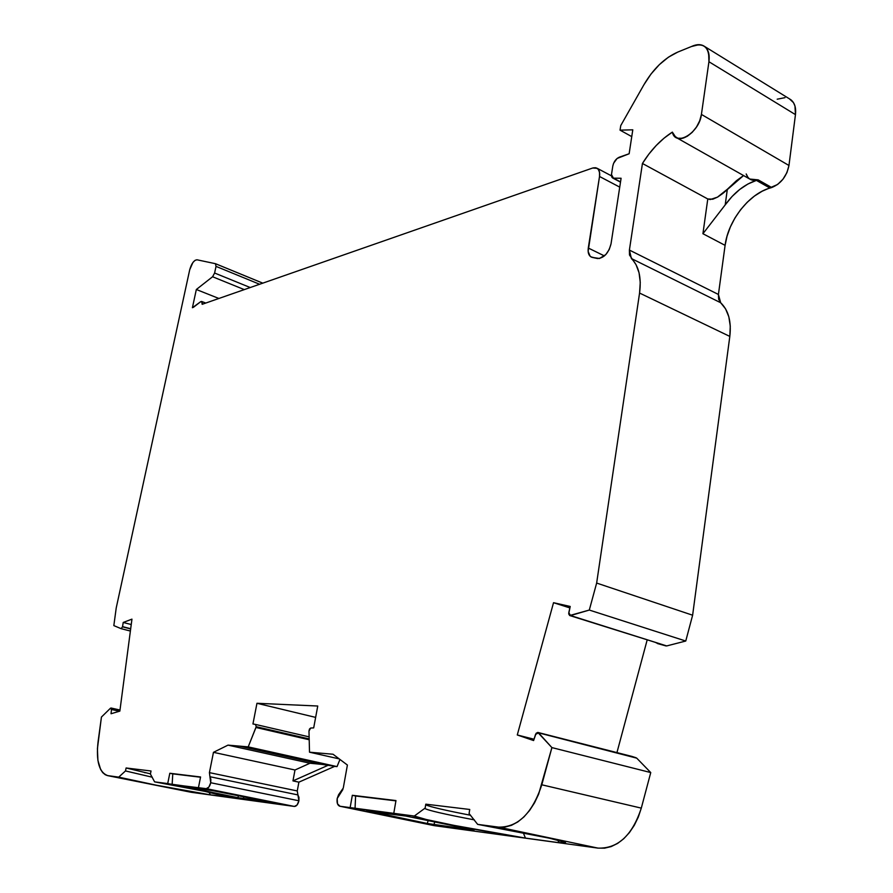 <?xml version="1.0" encoding="UTF-8"?>
<svg xmlns="http://www.w3.org/2000/svg" width="893" height="893" viewBox="0 0 893 893"><rect width="100%" height="100%" fill="white"/><g stroke="black" fill="none" stroke-linecap="round" stroke-linejoin="round"><path stroke-width="1.34" d="M130.691 628.728L122.542 626.629L130.691 628.728L122.542 626.629L123.223 622.454L131.952 619.139L119.852 711.118L111.045 713.741L111.48 709.489L110.464 708.238L101.434 717.057L110.464 708.238L111.045 708.015L111.48 709.489L111.257 708.16L110.464 708.238L101.434 717.057L97.415 748.658L97.906 760.389L100.63 769.465L102.74 772.646L105.296 774.767L108.198 775.749L118.724 777.133L156.521 785.237L210.346 794.859C180.431 790.093 127.52 779.89 118.724 777.133L125.489 770.938L152.268 777.211L125.489 770.938L126.114 767.98L151.04 770.994L150.404 774.03L154.601 781.866L202.923 790.885L229.892 797.538L229.412 796.768L229.892 797.538L230.684 797.203L226.175 795.897L210.246 792.381L154.601 781.866L167.705 783.585L169.815 773.26L200.534 777.223L172.773 773.863L172.148 784.478L167.705 783.585L169.815 773.26L172.773 773.863L172.148 784.478L167.705 783.585L169.815 773.26L200.534 777.223M433.741 825.545L339.653 806.189C337.498 805.207 336.672 802.662 337.174 798.576L337.487 803.789L339.999 806.256L355.046 808.611L355.604 795.987L352.333 795.295L350.145 807.596L414.319 816.046L425.135 808.087L425.794 804.169L469.74 809.471L469.082 813.534L477.655 824.373L498.517 827.119L598.009 848.116L434.087 825.623L339.999 806.256L350.145 807.596L352.333 795.295L395.967 800.563L393.78 813.333L395.967 800.563L352.333 795.295L395.967 800.563L393.78 813.333L414.319 816.046L426.162 819.484L453.521 825.288L525.441 838.092L523.253 832.745L525.441 838.092C480.233 831.026 416.439 818.423 414.319 816.046L425.135 808.087L425.794 804.169L469.74 809.471L469.082 813.534L477.655 824.373C521.088 831.796 564.376 840.849 565.068 842.534L559.219 842.724L564.398 842.947L564.633 842.266L549.82 838.281L477.655 824.373L498.517 827.119L504.88 827.097L511.376 825.355L517.784 821.94L523.912 816.939L529.56 810.498L534.527 802.829L538.646 794.156L551.907 747.597L538.557 732.852L631.251 756.516M255.61 724.469L256.202 726.701L255.532 724.446L309.123 736.87L255.588 724.457M315.642 717.392L256.961 703.282L317.752 706.017L256.961 703.282L315.642 717.392L256.961 703.282L252.942 723.966L256.961 703.282L252.942 723.966L255.532 724.446L252.942 723.966L255.532 724.446L256.202 726.701L309.179 738.935L256.202 726.701L255.967 727.482L309.201 739.75M122.542 626.629L123.223 622.454L122.508 626.841L130.657 628.94L122.508 626.841L121.102 628.661L122.508 626.841L130.657 628.94M309.971 763.236L228.005 745.13L239.38 746.113L321.837 764.386L309.971 763.236L228.005 745.13L213.46 752.33L294.991 770L309.971 763.236L228.005 745.13L213.46 752.33L294.991 770L292.96 780.895L298.898 782.156L297.257 790.941L209.42 772.635L213.46 752.33L294.991 770L292.96 780.895L298.898 782.156L334.652 766.373L328.646 765.044L309.971 763.236L294.991 770L309.971 763.236L321.837 764.386L239.38 746.113L248.198 746.883L337.041 766.607L321.837 764.386L239.38 746.113L248.198 746.883L337.041 766.607L328.646 765.044L292.96 780.895L298.898 782.156L297.257 790.941L209.42 772.635L213.46 752.33L228.005 745.13L248.198 746.883L255.967 727.482L248.198 746.883L337.041 766.607L334.652 766.373L298.898 782.156L297.257 790.941L297.905 794.915L209.933 776.72L209.42 772.635L213.46 752.33M339.954 759.441L337.041 766.607M620.535 181.915L613.424 178.153L611.482 174.559L611.783 177.138L613.424 178.153L621.093 178.254L613.424 178.153L620.535 181.915L612.442 177.874L611.482 174.559L612.81 166.02C613.781 161.711 615.913 158.775 619.229 157.224L629.141 153.752L632.791 129.82L620.043 130.144L631.753 136.618L620.043 130.144L620.758 125.567L643.898 84.779L620.758 125.567L620.043 130.144L631.753 136.618M259.617 284.264L216.028 266.382L215.436 263.692L216.028 266.382L259.617 284.264L216.028 266.382L214.61 273.024L250.23 287.535L214.61 273.024L212.579 276.752L244.28 289.611L212.579 276.752L196.337 289.499L218.885 298.474L196.337 289.499L192.408 307.717L200.624 301.745L201.729 301.477L202.153 304.312L202.064 301.812L200.624 301.745C202.019 300.997 202.532 301.856 202.153 304.312L592.639 168.029L597.194 168.308C599.281 169.793 600.051 172.516 599.516 176.479L619.731 187.117L599.516 176.479L599.538 172.316L598.232 169.246L595.81 167.739L592.639 168.029L202.153 304.312L592.639 168.029C597.774 166.879 600.063 169.692 599.516 176.479L619.731 187.117M256.961 703.282L317.752 706.017L313.689 727.895L310.675 728.029L308.978 731.077L309.514 752.196L308.978 731.077L310.675 728.029L309.48 729.012L308.978 731.077L309.514 752.196L333.033 754.239L347.399 765.044L343.269 788.084L338.57 794.748L337.174 798.576L342.901 789.457L337.174 798.576C336.672 802.952 337.61 805.508 339.999 806.256L355.046 808.611L355.604 795.987L395.923 800.865M538.557 732.852L636.742 758.157L650.751 772.568L551.907 747.597L538.557 732.852L535.543 734.414L533.601 740.554L535.543 734.414L537.999 732.461L636.742 758.157L650.751 772.568L551.907 747.597L537.798 732.416L536.113 733.287L533.601 740.554L517.281 734.972L534.014 739.225L517.281 734.972L553.526 602.697L570.214 606.47L568.696 613.904L569.689 615.523L568.785 612.665L570.214 606.47L568.785 612.665L570.56 615.556L569.689 615.523L589.302 610.053L685.757 641.029L666.714 645.929L570.56 615.556L589.302 610.053L685.757 641.029L666.714 645.929L570.56 615.556L589.302 610.053L596.647 583.062L692.622 615.21L685.757 641.029L666.714 645.929L570.56 615.556M569.89 615.59L666.714 645.929M121.214 628.683L130.389 631.038L121.18 628.683M131.238 624.531L123.223 622.454L131.238 624.531L123.223 622.454L131.952 619.139L119.852 711.118L111.045 713.741L111.48 709.489L119.383 711.263M309.514 752.196L339.228 758.894L309.514 752.196L333.033 754.239L347.399 765.044L343.269 788.084L347.399 765.044L333.033 754.239L309.514 752.196L339.228 758.894M425.682 804.805C430.002 806.814 444.982 810.308 470.622 815.276C444.982 810.308 430.002 806.814 425.682 804.805M474.35 819.874C443.988 814.092 427.434 810.252 424.688 808.377C427.434 810.252 443.988 814.092 474.35 819.874C443.988 814.092 427.434 810.252 424.688 808.377M613.424 178.153L621.093 178.254L611.035 243.822C608.568 253.143 604.07 258.055 597.551 258.535L590.965 256.894C588.599 255.298 587.706 252.339 588.286 248.02L604.416 255.923L588.286 248.02L599.516 176.479L588.286 248.02L604.416 255.923M244.28 289.611L212.579 276.752L214.61 273.024L216.028 266.382L215.436 263.692L197.007 259.796C193.96 260.164 191.526 263.48 189.718 269.742L116.224 607.943L189.718 269.742C191.526 263.48 193.96 260.164 197.007 259.796L195.054 260.332L192.888 262.531L189.718 269.742L116.224 607.943L113.835 625.602L121.102 628.661L113.835 625.602L121.102 628.661L122.508 626.841M209.029 792.124L210.346 794.859L229.892 797.538C233.799 797.549 224.813 795.328 202.923 790.885L154.601 781.866L150.404 774.03L151.04 770.994L126.114 767.98L150.448 773.84L126.114 767.98L125.489 770.938L126.114 767.98L151.04 770.994L150.404 774.03L154.601 781.866L202.99 788.552L198.447 787.637L200.579 776.977L169.815 773.26M172.773 773.863L172.148 784.478L206.227 788.653L294.377 806.446C296.465 806.357 297.972 804.47 298.909 800.775L210.726 782.737L210.86 779.209L209.933 776.72L210.726 782.737C209.732 786.566 208.236 788.541 206.227 788.653L208.862 787.101L210.726 782.737L298.909 800.775L298.954 797.349L297.905 794.915L209.933 776.72L210.726 782.737L298.909 800.775L297.257 790.941L209.42 772.635L209.933 776.72L209.42 772.635M144.51 772.601L145.336 772.78M426.173 805.051L431.609 806.814M434.768 821.839L433.931 824.652L432.513 824.44L433.931 824.652L434.768 821.839L433.931 824.652L472.944 829.764M428.182 820.477L427.289 823.491L432.513 824.44L427.289 823.491L428.182 820.477L427.289 823.491L368.72 811.424L405.712 816.035L472.274 829.619C474.35 830.066 474.563 830.177 472.91 829.965L427.289 823.491L366.822 810.967M523.253 832.745L525.441 838.092L559.219 842.724L557.69 840.157M636.742 758.157L650.751 772.568L641.297 808.12L541.794 784.791L551.907 747.597L650.751 772.568L641.297 808.12L541.794 784.791L551.907 747.597M626.194 755.21L636.14 757.777L627.567 755.288M569.879 607.921L553.526 602.697L569.879 607.921L553.526 602.697L570.214 606.47L553.526 602.697L517.281 734.972L534.014 739.225M661.412 644.489L656.199 642.848M727.103 189.506L736.446 180.699L743.568 175.553L723.442 192.944L717.503 197.13L710.236 199.552L707.781 198.972L642.435 163.475C650.818 150.013 660.787 139.565 672.351 132.119L674.416 136.082L677.854 138.225L682.308 138.292L687.286 136.261L692.209 132.343L696.529 126.973L699.721 120.756L701.418 114.427C699.844 128.737 683.245 143.293 675.733 137.243L672.351 132.119L664.079 138.147L656.188 145.526L648.91 154.054L642.435 163.475C650.818 150.013 660.787 139.565 672.351 132.119C675.409 147.222 699.42 132.968 701.418 114.427L708.93 61.729L795.462 114.628C796.221 107.696 794.647 102.695 790.729 99.648L789.423 98.844L793.486 102.65L794.971 106.044L795.462 114.628C796.266 106.87 794.257 101.601 789.423 98.844M589.302 610.053L596.647 583.062L692.622 615.21L685.757 641.029L589.302 610.053L596.647 583.062L639.567 293.049L640.259 282.378L639.053 272.756L636.039 264.685L629.509 255.03L629.398 250.073L718.418 294.456L720.662 302.727L631.396 258.535L629.398 250.073L642.435 163.475L707.781 198.972L712.659 199.228M717.905 196.895L722.872 193.401M747.921 177.339L746.202 173.945C748.133 179.426 752.129 181.402 758.179 179.861L749.752 179.047L754.15 180.431L758.179 179.861L756.416 180.397L769.945 188.055C748.847 193.937 728.052 220.895 725.094 245.352L702.925 233.72L707.781 198.972L642.435 163.475L629.398 250.073L718.418 294.456L725.094 245.352L702.925 233.72L707.781 198.972L712.96 199.139L717.503 197.13L727.337 189.26L725.205 204.877L702.925 233.72L725.205 204.877L702.925 233.72L707.781 198.972M725.205 204.877C734.236 192.441 744.639 184.282 756.416 180.397L758.179 179.861L771.708 187.53L758.179 179.861L756.416 180.397L748.01 183.958L739.772 189.416L732.07 196.482L725.205 204.877L727.337 189.26L725.205 204.877C734.236 192.441 744.639 184.282 756.416 180.397L769.945 188.055L771.708 187.53C780.906 183.779 786.666 176.423 788.965 165.484L701.418 114.427L708.93 61.729L708.64 52.888L707.256 49.45L705.124 46.871L702.333 45.253L699.018 44.65L691.383 46.548C696.685 44.058 701.094 44.036 704.622 46.469C708.395 49.461 709.823 54.551 708.93 61.729L795.462 114.628L788.965 165.484L701.418 114.427L708.93 61.729L795.462 114.628L788.965 165.484L701.418 114.427M620.043 130.144L632.791 129.82L629.141 153.752L617.096 158.463L613.625 163.229L612.81 166.02C613.781 161.711 615.913 158.775 619.229 157.224L629.141 153.752L632.791 129.82L620.043 130.144L620.758 125.567L643.898 84.779C653.23 68.861 664.515 57.967 677.742 52.095C664.515 57.967 653.23 68.861 643.898 84.779L651.019 74.019L659.347 64.642L668.422 57.185L677.742 52.095L691.383 46.548C703.773 42.049 709.622 47.106 708.93 61.729M262.776 283.159L215.659 263.781M271.773 802.45L243.421 798.655L243.789 796.768L243.421 798.655L237.973 797.695L238.364 795.674L237.973 797.695L183.344 786.711L212.434 790.495L270.066 802.07M172.148 784.478L206.227 788.653L294.377 806.446L191.169 792.281L108.198 775.749L118.724 777.133L125.489 770.938L152.268 777.211M517.281 734.972L533.601 740.554L517.281 734.972L553.526 602.697M611.482 174.559L612.81 166.02L611.482 174.559M588.286 248.02C587.661 253.11 588.933 256.224 592.115 257.374L597.551 258.535C604.07 258.055 608.568 253.143 611.035 243.822L609.216 249.527L605.834 254.55L599.516 258.49L592.115 257.374L590.128 256.258L588.13 251.357L599.516 176.479M193.29 307.415L200.624 301.745L193.29 307.415M196.337 289.499L192.408 307.717L196.337 289.499L212.579 276.752L196.337 289.499L218.885 298.474M116.224 607.943L113.835 625.602L116.224 607.943M190.097 792.069L108.198 775.749C99.38 772.97 95.986 761.785 98.018 742.217L101.434 717.057L98.018 742.217C96.031 760.791 99.067 771.898 107.149 775.537L118.724 777.133L125.489 770.938M198.447 787.637L200.579 776.977L198.447 787.637L286.218 805.319L294.377 806.446L297.079 804.984L298.909 800.775L297.905 794.915L209.933 776.72M309.179 738.935L256.202 726.701L248.198 746.883M313.689 727.895L310.675 728.029L313.689 727.895L317.752 706.017L313.689 727.895M525.441 838.092L559.219 842.724L525.441 838.092C480.233 831.026 416.439 818.423 414.319 816.046L425.135 808.087L425.794 804.169L469.74 809.471L469.082 813.534L477.655 824.373L498.517 827.119L598.009 848.116L434.087 825.623L339.999 806.256M355.046 808.611L398.78 814.371L355.046 808.611L355.604 795.987M412.7 817.262L472.274 829.619L412.7 817.262M367.726 811L405.712 816.035L366.911 810.922M498.517 827.119L598.009 848.116C617.878 848.741 632.311 835.413 641.297 808.12L541.794 784.791C532.328 813.367 517.907 827.476 498.517 827.119C517.907 827.476 532.328 813.367 541.794 784.791M647.157 639.991L616.884 752.81M596.647 583.062L639.567 293.049L729.815 336.415L692.622 615.21L596.647 583.062L639.567 293.049L729.815 336.415L692.622 615.21L685.757 641.029M692.622 615.21L729.815 336.415L730.273 326.101L728.822 316.747L725.551 308.833L720.662 302.727L631.396 258.535C638.841 266.025 641.565 277.533 639.567 293.049L729.815 336.415C731.501 321.458 728.454 310.228 720.662 302.727L631.396 258.535L629.398 250.073L718.418 294.456L725.094 245.352L727.047 236.165L730.374 226.934L734.95 217.992L740.632 209.665L747.218 202.253L754.473 196.025L762.142 191.225L777.591 184.494L782.96 179.236L786.956 172.55L788.965 165.484L795.462 114.628M118.724 777.133C127.52 779.89 180.431 790.093 210.346 794.859L229.892 797.538L229.412 796.768M271.204 802.305L209.844 790.082L183.02 786.521L215.615 791.086L270.021 802.059L237.973 797.695L184.594 786.733M238.364 795.674L237.973 797.695L243.421 798.655L243.789 796.768M191.169 792.281L253.947 800.63L191.169 792.281L108.198 775.749M321.837 764.386L328.646 765.044L292.96 780.895L294.991 770M650.751 772.568L641.297 808.12L638.305 817.073L634.287 825.322L629.386 832.611L623.772 838.706L617.621 843.416L611.136 846.597L604.528 848.171L598.009 848.116L434.087 825.623M631.44 756.572L636.14 757.777L631.931 756.416M720.662 302.727L718.653 299.267L718.418 294.456L720.662 302.727C728.454 310.228 731.501 321.458 729.815 336.415M784.969 97.661L777.2 99.201M250.23 287.535L214.61 273.024L212.579 276.752M228.005 745.13L239.38 746.113M297.257 790.941L297.905 794.915M256.202 726.701L255.967 727.482M216.028 266.382L214.61 273.024M123.223 622.454L131.952 619.139L119.852 711.118L111.045 713.741L111.48 709.489M368.798 811.145L427.289 823.491M433.931 824.652L472.91 829.965M352.333 795.295L350.145 807.596M477.655 824.373C535.365 834.218 583.363 845.202 559.219 842.724M743.568 175.553L727.337 189.26M758.179 179.861L771.708 187.53C780.906 183.779 786.666 176.423 788.965 165.484M237.973 797.695L184.538 786.967M271.193 802.439L243.421 798.655M210.346 794.859L229.892 797.538M210.726 782.737C209.732 786.566 208.236 788.541 206.227 788.653M294.377 806.446C296.465 806.357 297.972 804.47 298.909 800.775M328.646 765.044L292.96 780.895M629.398 250.073L642.435 163.475M154.601 781.866L167.705 783.585M393.78 813.333L414.319 816.046M639.567 293.049C641.565 277.533 638.841 266.025 631.396 258.535M598.009 848.116C617.878 848.741 632.311 835.413 641.297 808.12M537.999 732.472L632.266 756.505M666.022 645.94L657.471 643.552M718.418 294.456L725.094 245.352L702.925 233.72M756.416 180.397L769.945 188.055C748.847 193.937 728.052 220.895 725.094 245.352M769.945 188.055L771.708 187.53M298.898 782.156L334.652 766.373M119.997 710.024L111.056 708.015M620.501 182.127L612.698 178.008M790.729 99.648L704.622 46.469M749.752 179.047L676.782 137.835M590.965 256.894L591.657 257.229M205.747 303.062L201.74 301.488M611.426 175.843L597.216 168.319M262.799 283.148L215.593 263.748"/></g></svg>

